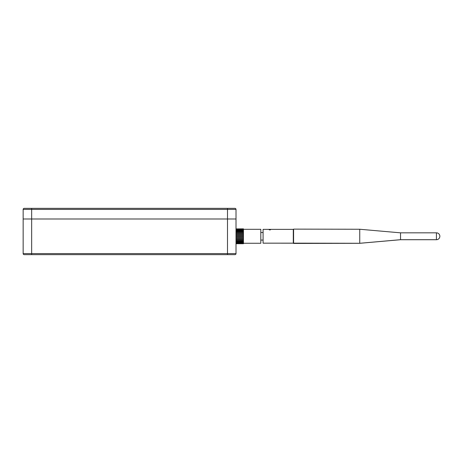 <?xml version="1.0" encoding="UTF-8"?>
<svg xmlns="http://www.w3.org/2000/svg" width="463" height="463" viewBox="0 0 463 463"><rect width="100%" height="100%" fill="white"/><g stroke="black" fill="none" stroke-linecap="round" stroke-linejoin="round"><path stroke-width="0.69" d="M236.014 243.723L243.445 243.723L236.014 243.642M243.445 243.266L260.814 243.266L260.814 229.312L243.445 229.312M236.014 229.463L243.445 229.463L243.445 229.144L236.014 229.144M243.445 228.855L236.014 228.901M236.014 229.063L243.445 228.901M236.014 230.059L243.445 230.059L243.445 229.59L236.014 229.59M236.014 230.829L243.445 230.829L243.445 230.233L236.014 230.233M236.014 231.76L243.445 231.76L243.445 231.049L236.014 231.049M236.014 232.82L243.445 232.82L243.445 232.015L236.014 232.015M236.014 233.983L243.445 233.983L243.445 233.103L236.014 233.103M236.014 235.21L243.445 235.21L243.445 234.284L236.014 234.284M236.014 236.466L243.445 236.466L243.445 235.522L236.014 235.522M236.014 237.722L243.445 237.722L243.445 236.784L236.014 236.784M236.014 238.931L243.445 238.931L243.445 238.028L236.014 238.028M236.014 240.071L243.445 240.071L243.445 239.226L236.014 239.226M236.014 241.987L243.445 241.987L243.445 241.107L236.014 241.107L243.445 241.096L243.445 240.338L236.014 240.338M243.445 241.333L236.014 241.333M236.014 242.71L243.445 242.71L243.445 242.184L236.014 242.184M236.014 243.249L243.445 243.249L243.445 242.861L236.014 242.861M236.014 243.59L243.445 243.59L236.014 243.353M243.445 233.983L243.445 234.284M243.445 235.21L243.445 235.522M243.445 236.466L243.445 236.784M243.445 237.722L243.445 238.028M243.445 238.931L243.445 239.226M243.445 240.118L236.014 240.118M243.445 239.018L236.014 239.018M243.445 237.843L236.014 237.843M243.445 236.616L236.014 236.616M243.445 235.383L236.014 235.383M243.445 234.18L236.014 234.18M243.445 233.034L236.014 233.034M243.445 231.98L236.014 231.98M234.949 254.65L24.215 254.65A1.065 1.065 0 0 1 23.15 253.585L23.15 218.993L236.014 218.993L236.014 253.585A1.065 1.065 0 0 1 234.949 254.65A1.065 1.065 0 0 0 236.014 253.585L227.495 253.585L227.495 218.993L23.15 218.993L23.15 209.415A1.065 1.065 0 0 1 24.215 208.35L234.949 208.35A1.065 1.065 0 0 1 236.014 209.415L236.014 218.993L227.495 218.993L227.495 209.415L31.663 209.415L31.663 253.585L227.495 253.585L227.495 254.65M23.15 253.585A1.065 1.065 0 0 0 24.215 254.65A1.065 1.065 0 0 1 23.15 253.585L31.663 253.585L31.663 254.65M269.13 229.677L269.877 229.978L270.629 229.677L269.125 229.706M270.502 243.162L293.293 243.179L263.082 243.162L293.293 243.162L293.293 229.37L263.082 229.37L263.082 243.179L269.877 243.15M293.293 229.37L293.594 229.127L293.594 243.428L293.293 243.179M400.536 232.837L436.424 232.837L436.424 239.689L400.536 239.689L359.745 243.283L359.745 229.249L400.536 232.837L400.536 239.718L359.745 243.306L293.594 243.428M400.536 239.718L436.424 239.718L400.536 239.695L359.745 243.306M23.15 209.415A1.065 1.065 0 0 1 24.215 208.35A1.065 1.065 0 0 0 23.15 209.415L31.663 209.415L31.663 208.35M236.014 209.415L227.495 209.415L227.495 208.35M263.082 232.513L260.814 232.513M263.082 240.066L260.814 240.066M436.424 239.718A3.426 3.426 0 0 0 439.85 236.263A3.426 3.426 0 0 1 436.424 239.695A3.426 3.426 0 0 0 439.85 236.263A3.426 3.426 0 0 0 436.424 232.837M359.745 229.249L293.594 229.127M359.745 243.278L293.293 243.15L359.745 243.283"/></g></svg>
